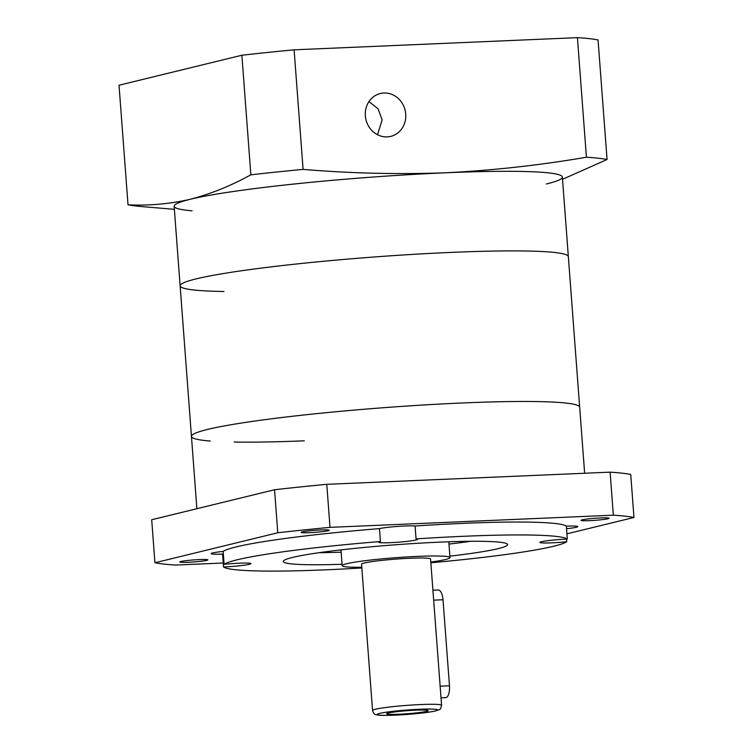 <?xml version="1.0" encoding="UTF-8"?>
<svg xmlns="http://www.w3.org/2000/svg" width="753" height="753" viewBox="0 0 753 753"><rect width="100%" height="100%" fill="white"/><g stroke="black" fill="none" stroke-linecap="round" stroke-linejoin="round"><path stroke-width="1.13" d="M199.441 559.573A14.062 1.026 175.7 0 0 179.845 561.992A14.062 1.026 175.7 0 0 188.288 562.293A14.062 1.026 175.7 0 0 207.875 559.884A14.062 1.026 175.7 0 0 199.441 559.573M320.769 529.952A14.062 1.026 175.7 0 0 301.181 532.371A14.062 1.026 175.7 0 0 309.615 532.672A14.062 1.026 175.7 0 0 329.212 530.263A14.062 1.026 175.7 0 0 320.769 529.952M600.621 517.932A14.062 1.026 175.7 0 0 581.024 520.351A14.062 1.026 175.7 0 0 589.467 520.652A14.062 1.026 175.7 0 0 609.064 518.243A14.062 1.026 175.7 0 0 600.621 517.932M361.845 567.96A173.03 12.632 -4.3 0 1 223.528 566.981A19.465 1.421 175.7 0 0 223.801 566.962A19.465 1.421 175.7 0 0 250.937 563.62A19.465 1.421 175.7 0 0 239.247 563.197A19.465 1.421 175.7 0 0 224.112 564.317A173.03 12.632 -4.3 0 1 380.425 541.52A19.465 1.421 175.7 0 0 378.703 542.245A19.465 1.421 175.7 0 0 390.393 542.668A19.465 1.421 175.7 0 0 417.529 539.327A19.465 1.421 175.7 0 0 416.051 538.903A173.03 12.632 -4.3 0 1 464.064 536.268A173.03 12.632 -4.3 0 1 567.32 539.063A19.465 1.421 175.7 0 0 567.037 539.073A19.465 1.421 175.7 0 0 539.91 542.424A19.465 1.421 175.7 0 0 551.601 542.847A19.465 1.421 175.7 0 0 566.727 541.727A173.03 12.632 -4.3 0 1 430.857 562.773M223.528 566.981L222.559 554.076A19.465 1.421 -4.3 0 1 211.141 553.634A19.465 1.421 -4.3 0 1 223.142 551.412L224.112 564.317M380.425 541.52L379.456 528.615A19.465 1.421 -4.3 0 1 404.869 525.999A19.465 1.421 -4.3 0 1 415.082 525.999A173.03 12.632 -4.3 0 1 463.095 523.363A173.03 12.632 -4.3 0 1 566.35 526.159A19.465 1.421 -4.3 0 1 577.758 526.592A19.465 1.421 -4.3 0 1 566.538 528.738M399.128 714.211A20.839 1.525 -4.3 0 1 386.628 713.693A20.839 1.525 -4.3 0 1 415.656 710.183A20.839 1.525 -4.3 0 1 428.146 710.568A20.839 1.525 -4.3 0 1 399.128 714.211M409.801 558.274A34.61 2.523 -4.3 0 1 430.575 559.027L441.578 705.297A34.61 2.523 -4.3 0 0 420.795 704.544A34.61 2.523 -4.3 0 0 372.556 710.493L361.562 564.223A34.61 2.523 -4.3 0 1 409.801 558.274M361.788 567.244A54.075 3.944 -4.3 0 1 342.154 565.682A54.075 3.944 -4.3 0 1 417.52 556.392A54.075 3.944 -4.3 0 1 449.993 557.568A54.075 3.944 -4.3 0 1 430.81 562.058M341.137 552.184A112.47 8.208 -4.3 0 1 319.15 552.693M342.041 564.251A112.47 8.208 -4.3 0 1 283.269 561.456A112.47 8.208 -4.3 0 1 440.034 542.132A112.47 8.208 -4.3 0 1 507.578 544.588A112.47 8.208 -4.3 0 1 449.88 556.147M462.775 402.959A194.66 14.213 -4.3 0 1 579.669 407.213A194.66 14.213 -4.3 0 0 466.832 402.789A194.66 14.213 -4.3 0 0 191.45 436.401A194.66 14.213 -4.3 0 1 462.775 402.959M415.082 525.999L416.051 538.903M223.142 551.412A173.03 12.632 -4.3 0 1 379.456 528.615M567.32 539.063L566.35 526.159M213.127 504.745L151.701 519.739L154.939 562.764L277.782 532.766L274.544 489.751L213.127 504.745M274.544 489.751A248.735 18.157 -4.3 0 1 326.774 484.33L330.012 527.354L613.337 515.184L610.099 472.159L326.774 484.33M610.099 472.159A248.735 18.157 -4.3 0 1 630.732 474.446L633.97 517.471L566.924 533.839M223.236 562.999L175.571 565.051A248.735 18.157 -4.3 0 1 154.939 562.764M277.782 532.766A248.735 18.157 -4.3 0 1 330.012 527.354M613.337 515.184A248.735 18.157 -4.3 0 1 633.97 517.471M566.538 539.101L566.727 541.727M470.794 541.285A112.47 8.208 -4.3 0 1 448.976 544.08M455.509 252.217A194.66 14.213 -4.3 0 1 568.346 256.641A194.66 14.213 175.7 0 0 402.827 255.003A194.66 14.213 175.7 0 0 180.127 285.829A194.66 14.213 -4.3 0 1 455.509 252.217M304.287 440.825A194.66 14.213 -4.3 0 1 234.202 442.049M210.275 441.042A194.66 14.213 -4.3 0 1 191.45 436.401L196.881 508.708M191.45 436.401L180.127 285.829A194.66 14.213 175.7 0 0 223.933 291.496M584.639 473.251L562.359 177.049A194.66 14.213 175.7 0 0 396.84 175.411A194.66 14.213 175.7 0 0 174.141 206.247L180.127 285.829M405.716 114.08A22.063 20.143 76.3 0 0 380.303 93.513A22.063 20.143 76.3 0 0 365.346 115.811A22.063 20.143 76.3 0 0 390.769 136.378A22.063 20.143 76.3 0 0 405.716 114.08M377.517 134.731L382.138 119.84L378.119 108.865L368.989 101.542M174.376 209.325L142.458 206.651A248.735 18.157 -4.3 0 1 128.019 204.807L119.03 85.23L241.873 55.242A248.735 18.157 -4.3 0 1 294.103 49.82L577.429 37.65A248.735 18.157 -4.3 0 1 598.061 39.937L607.059 159.523L562.529 179.289M128.019 204.807C148.925 205.823 169.641 203.988 190.161 199.3C210.633 193.982 230.86 185.822 250.862 174.818L241.873 55.242M250.862 174.818A248.735 18.157 -4.3 0 1 303.092 169.397C350.719 173.378 398.177 174.508 445.465 172.795C492.716 170.451 539.694 165.265 586.418 157.226L577.429 37.65M294.103 49.82L303.092 169.397M586.418 157.226A248.735 18.157 -4.3 0 1 607.059 159.523M192.1 210.812A194.66 14.213 -4.3 0 1 190.161 199.3A194.66 14.213 -4.3 0 1 445.465 172.795A194.66 14.213 -4.3 0 1 546.349 183.996M432.928 590.22L438.255 589.994A10.815 4.349 87.5 0 1 443.009 599.746L449.475 685.785A10.815 4.349 87.5 0 1 445.654 697.645L441.013 697.843M395.381 715.134A30.28 2.212 175.7 0 0 435.093 711.011A30.28 2.212 175.7 0 0 419.402 709.27A30.28 2.212 175.7 0 0 379.691 713.392A30.28 2.212 175.7 0 0 395.381 715.134M443.009 599.746L433.672 600.15M449.475 685.785L440.138 686.19M372.556 710.493C373.469 713.326 374.665 714.719 376.133 714.663C378.279 715.049 377.893 715.717 395.24 715.152C411.627 714.343 424.701 713.025 434.462 711.209C441.427 709.006 440.204 710.051 441.578 705.297M449.993 557.568L448.807 541.784M342.154 565.682L340.968 549.897"/></g></svg>
